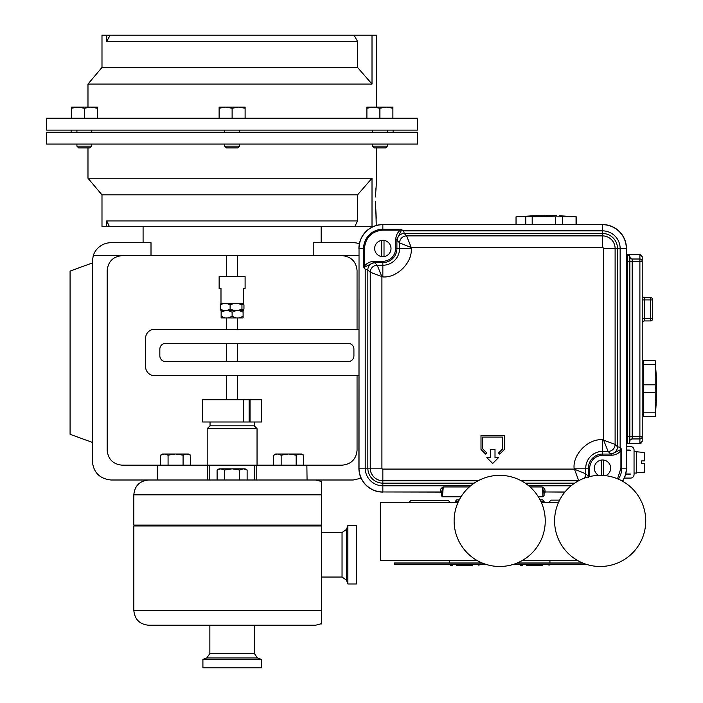 <?xml version="1.0" encoding="UTF-8"?>
<svg xmlns="http://www.w3.org/2000/svg" width="703" height="703" viewBox="0 0 703 703"><rect width="100%" height="100%" fill="white"/><g stroke="black" fill="none" stroke-linecap="round" stroke-linejoin="round"><path stroke-width="1.05" d="M456.555 565.317L472.715 565.317M526.652 565.317L542.821 565.317M376.254 147.92L376.254 185.012L375.455 196.989M375.464 196.902L375.507 195.416M375.525 195.039L375.648 192.552M375.815 190.047L375.973 188.009M393.109 132.19L393.109 130.117M71.117 132.19L71.117 130.117M354.004 35.15L357.528 41.38L106.707 41.38L106.707 35.15L372.01 35.15L372.01 84.052L357.528 67.435L372.01 84.052L87.98 84.052L87.98 107.084M372.01 35.15L376.254 35.15L376.254 107.084M71.337 118.245L46.635 118.245L46.635 130.117L417.591 130.117L417.591 118.245L71.337 118.245L71.337 108.244L77.84 107.084L84.334 108.244L90.836 107.084L71.337 107.084L71.337 108.244M387.309 132.19L387.309 130.117M372.476 132.19L372.476 130.117M91.759 132.19L91.759 130.117M76.917 132.19L76.917 130.117M239.538 132.19L239.538 130.117M224.696 132.19L224.696 130.117M239.538 146.154L237.772 147.92L226.463 147.92L224.696 146.154L239.538 146.154L239.538 144.062M224.696 146.154L224.696 144.062M91.759 146.154L89.993 147.92L78.683 147.92L76.917 146.154L76.917 144.062L76.917 146.154L91.759 146.154L91.759 144.062M387.309 146.154L385.543 147.92L374.242 147.92L372.476 146.154L387.309 146.154L387.309 144.062M372.476 146.154L372.476 144.062M220.988 303.318L220.988 288.485L219.134 288.485L219.134 276.613L245.101 276.613L245.101 288.485L243.247 288.485L243.247 303.318L220.988 303.318L220.267 304.874L220.267 309.074L220.988 310.621L242.667 310.621L241.955 309.074L237.719 310.621M228.194 310.621L232.113 312.176L236.041 310.621M226.594 303.318L230.109 304.874L234.336 303.318M254.196 425.807L257.043 428.654L207.192 428.654L210.039 425.807L254.196 425.807L254.196 421.985M133.816 525.106L321.605 525.106L321.605 481.274L321.605 494.833L133.816 494.833L133.816 525.106M254.442 480L254.442 465.158L122.014 465.158C113.069 464.217 108.121 459.27 107.181 450.324L107.181 270.479C108.121 261.534 113.069 256.586 122.014 255.646L151.004 255.646L151.004 242.711L111.039 242.711A18.7 18.7 0 0 0 93.253 255.646L92.339 261.402L92.339 461.3C93.525 472.574 99.764 478.813 111.039 480L353.196 480L361.122 478.233M347.853 583.982L356.342 583.982L356.342 525.58L347.853 525.58L347.853 583.982L346.447 580.124L342.045 577.04L342.045 532.523L321.623 532.523M202.912 659.361L202.912 667.85L261.314 667.85L261.314 659.361L202.912 659.361L206.77 657.955L209.854 653.553L254.372 653.553L254.372 625.231L315.568 625.231L148.667 625.231L209.854 625.231L209.854 653.553M134.721 525.106L133.825 525.993L321.623 525.993L321.623 525.106L321.623 623.948L321.623 610.397L133.825 610.397C134.704 619.405 139.651 624.352 148.667 625.231M315.568 625.231L321.623 623.623M598.666 475.377A8.181 8.181 0 0 1 603.666 460.061A8.181 8.181 0 0 1 605.678 475.685M374.673 248.502A8.181 8.181 0 0 1 384.014 240.408A8.181 8.181 0 0 1 384.014 256.595A8.181 8.181 0 0 1 374.673 248.502M505.501 475.729L499.684 475.351A45.563 45.563 0 0 1 545.247 520.914A45.563 45.563 0 0 1 499.684 566.486A45.563 45.563 0 0 1 454.12 520.914A45.563 45.563 0 0 1 499.684 475.351L493.875 475.729M600.16 475.351A45.563 45.563 0 0 1 645.732 520.914A45.563 45.563 0 0 1 600.16 566.486A45.563 45.563 0 0 1 554.597 520.914A45.563 45.563 0 0 1 600.16 475.351M459.261 499.886L456.748 499.886L455.289 501.344L458.532 501.344M544.078 502.223L544.078 501.344L542.619 499.886L540.106 499.886M544.078 501.344L540.835 501.344M643.394 363.003L642.226 363.003M643.394 414.41L642.226 414.41M655.196 392.608L655.196 412.846L643.394 412.846L643.394 392.608L655.196 392.608L655.196 384.805L643.394 384.805L643.394 364.567L655.196 364.567L655.196 360.665L643.394 360.665L643.394 364.567M643.394 392.608L643.394 384.805M656.25 400.385L656.365 377.019L655.196 360.665M655.196 364.567L655.196 384.805M643.394 412.846L643.394 416.747L655.337 416.747L655.196 412.846M656.365 400.385L655.337 416.747M556.583 215.672L532.988 215.786M532.189 224.547L532.189 216.84L543.823 216.691L555.449 216.84L555.449 224.547M562.541 224.547L562.541 216.84L555.449 216.84M562.541 216.84L576.056 216.84L576.056 224.547M559.28 215.742L576.056 216.84M546.416 215.672L552.848 215.742M644.792 463.708L641.523 463.708L644.792 463.708L644.792 472.108L636.619 472.829M644.792 460.904L641.523 460.904L644.792 460.904L644.792 452.512L636.619 451.792M357.054 329.338L357.054 270.479C356.113 261.534 351.166 256.586 342.212 255.646L151.004 255.646M313.222 255.646L313.222 242.711L353.196 242.711A18.7 18.7 0 0 1 359.374 243.756M417.591 132.19L417.591 144.062L46.635 144.062L46.635 132.19L417.591 132.19M106.707 220.927L357.528 220.927L357.528 194.872L372.01 178.246L372.01 226.559L109.396 226.559L106.707 220.927L106.707 226.559L101.988 226.559L101.988 194.872L87.98 178.246L87.98 147.92M376.254 225.47L375.991 215.461M375.894 214.336L375.841 213.659M375.797 213.053L375.666 211.049M375.63 210.364L375.393 201.638L376.254 218.255M634.044 451.625L636.619 451.625L636.619 473.057L634.044 473.057M358.899 329.338L154.493 329.338A8.902 8.902 0 0 0 145.591 338.24L145.591 366.729A8.902 8.902 0 0 0 154.493 375.63L358.899 375.63M353.917 349.215A5.932 5.932 0 0 0 347.976 343.284L165.767 343.284A5.932 5.932 0 0 0 159.836 349.215L159.836 355.744A5.932 5.932 0 0 0 165.767 361.685L347.976 361.685A5.932 5.932 0 0 0 353.917 355.744L353.917 349.215M357.528 220.927L354.83 226.559M87.98 178.246L372.01 178.246M373.231 226.559L372.01 226.559M101.988 194.872L357.528 194.872M109.396 226.559L106.707 226.559M254.442 465.158L296.165 465.158L296.165 455.166L299.917 454.006L303.67 455.166L299.917 454.006L275.655 454.006L273.652 455.166L277.404 454.006L273.652 455.166L273.652 465.158M296.165 465.158L306.86 465.158L307.07 480M357.054 375.63L357.054 450.324C356.113 459.27 351.166 464.217 342.212 465.158L306.86 465.158M256.78 465.158L256.78 480M157.367 465.158L157.367 480L209.793 480L209.793 465.158M207.455 465.158L207.455 480M92.339 442.398L70.08 434.296L70.08 271.077L92.339 262.975M626.452 446.537L630.538 446.537A3.506 3.506 0 0 1 634.044 450.043L634.044 474.578A3.506 3.506 0 0 1 630.538 478.084L624.299 478.084M626.452 450.043L629.37 450.043A1.169 1.169 0 0 1 630.38 450.623L626.452 450.623M625.732 473.989L630.38 473.989A1.169 1.169 0 0 1 629.37 474.578L625.573 474.578M641.523 463.708L641.523 460.904M532.189 216.84L525.818 216.84L525.818 224.547M533.559 215.742L516.037 216.84L516.037 224.547L516.037 216.84L525.818 216.84M536.257 215.672L539.992 215.742M656.365 377.019L656.25 388.706M642.226 256.674L639.888 254.345L642.226 256.674L642.226 441.282L641.514 442.952M642.226 323.275L642.226 323.275A2.337 2.337 0 0 1 644.563 320.937L650.407 320.937L650.407 299.909L642.226 299.909M644.563 320.937L644.563 297.571A2.337 2.337 0 0 1 642.226 295.234A2.337 2.337 0 0 0 644.563 297.571L650.407 297.571A2.337 2.337 0 0 1 652.736 299.909L650.407 299.909L650.407 297.571A2.337 2.337 0 0 1 652.736 299.909L652.736 318.6A2.337 2.337 0 0 1 650.407 320.937A2.337 2.337 0 0 0 652.736 318.6L642.226 318.6M640.811 443.426L639.888 443.619L642.226 441.282M626.452 443.619L639.888 443.619L639.888 438.944L632.173 438.944L630.371 439.788M629.282 442.793L628.21 443.505M642.226 436.607A2.337 2.337 0 0 1 639.888 438.944A2.337 2.337 0 0 0 642.226 436.607L639.888 436.607L639.888 438.944M626.452 254.345L639.888 254.345L639.888 259.012A2.337 2.337 0 0 1 642.226 261.349L639.888 261.349L639.888 436.607L632.173 436.607L632.173 438.944A2.337 2.337 0 0 0 629.844 441.282L629.844 256.674A2.337 2.337 0 0 0 627.507 254.345L629.844 256.674A2.337 2.337 0 0 0 632.173 259.012L639.888 259.012A2.337 2.337 0 0 1 642.226 261.349M629.958 257.421L631.136 258.774M631.637 258.95L632.173 259.012L632.173 436.607L626.452 436.607M627.507 443.619A2.337 2.337 0 0 0 629.844 441.282A2.337 2.337 0 0 1 627.507 443.619L627.507 254.345A2.337 2.337 0 0 1 629.844 256.674A2.337 2.337 0 0 0 632.173 259.012M522.804 565.317L520.484 565.317L519.543 564.386L549.922 564.386L548.99 565.317M452.697 565.317L450.377 565.317L449.445 564.386L479.824 564.386L478.884 565.317M577.84 560.643L522.004 560.643M477.363 560.643L380.508 560.643L380.508 502.223L458.128 502.223M558.613 502.223L541.24 502.223M384.014 240.408L384.014 256.595M381.676 256.595L381.676 240.408M603.666 460.061L603.666 475.492M601.329 475.369L601.329 460.061M486.836 457.635L492.671 463.479L498.515 457.635L495.009 457.635L495.009 449.454L490.334 449.454L490.334 457.635L486.836 457.635M578.754 480.755L574.087 468.154C572.866 454.033 588.385 438.514 602.497 439.735L615.107 444.401L615.107 248.502L603.438 248.502L603.438 439.735L608.104 451.405A7.012 6.995 -45 0 0 615.107 444.401L617.506 446.8L617.506 248.502L615.107 248.502A12.61 12.61 0 0 0 602.497 235.892L406.598 235.892L411.264 247.561L399.594 242.895L399.594 248.502A16.749 16.749 0 0 1 382.845 265.242L382.845 276.912C396.967 278.142 412.485 262.614 411.264 248.502L411.264 247.561L602.497 247.561A0.94 0.94 0 0 1 603.438 248.502M382.845 276.912L370.244 272.246L370.244 468.154L381.914 468.154L381.914 276.912L377.247 265.242A7.012 6.995 135 0 0 370.244 272.246L367.845 269.847L367.845 468.154L370.244 468.154A12.61 12.61 0 0 0 382.845 480.755L478.163 480.755M504.359 449.454L504.359 435.438L480.993 435.438L480.993 449.454L485.668 454.129L486.819 452.978L482.627 448.778L482.627 437.073L502.724 437.073L502.724 448.778L498.524 452.978L499.684 454.129L504.359 449.454M381.914 468.154A0.94 0.94 0 0 0 382.845 469.086L574.087 469.086L585.757 473.76L585.757 468.154A16.749 16.749 0 0 1 602.497 451.405L602.497 439.735M584.079 478.286A7.012 6.995 -45 0 0 585.757 473.76L588.156 476.159L588.42 477.425M602.497 247.561L602.497 233.493L404.199 233.493L406.598 235.892A7.012 6.995 135 0 0 399.594 242.895L397.195 240.496L396.923 239.231L396.923 248.502L411.264 248.502M610.503 453.804L611.768 454.076L611.768 455.236L602.497 455.236L602.497 454.076L611.768 454.076L621.101 449.349L620.143 447.336L617.506 446.8A7.012 6.995 -45 0 1 610.503 453.804L608.104 451.405L602.497 451.405L602.497 454.076A14.078 14.078 0 0 0 588.42 468.154L574.087 468.154M602.497 455.236C594.712 456.062 590.406 460.36 589.589 468.154L588.42 468.154L588.42 476.889M588.103 476.977A7.012 6.995 -45 0 0 588.156 476.159M374.84 262.843L373.574 262.579L373.574 261.411L382.845 261.411L382.845 262.579L373.574 262.579L364.242 267.298L365.2 269.311L367.845 269.847A7.012 6.995 135 0 1 374.84 262.843L377.247 265.242L382.845 265.242L382.845 262.579A14.078 14.078 0 0 0 396.923 248.502L395.763 248.502L395.763 239.231L396.923 239.231L401.65 229.899L400.376 230.074C397.529 232.394 395.991 235.443 395.763 239.231M382.845 261.411C390.64 260.593 394.945 256.287 395.763 248.502M373.574 261.411C369.919 261.613 366.869 263.15 364.426 266.024L364.426 248.502C365.595 237.386 371.738 231.243 382.845 230.074L400.376 230.074L400.376 229.231L403.663 230.856L404.199 233.493A7.012 6.995 135 0 0 397.195 240.496M401.967 229.591A1.169 0.571 124.6 0 0 401.65 229.899L403.663 230.856L602.497 230.856L602.497 233.493A15.009 15.009 0 0 1 617.506 248.502L620.143 248.502L620.143 447.336L621.408 449.032L621.768 450.623L620.925 450.623L621.101 449.349A1.169 0.571 -34.6 0 0 621.408 449.032M611.768 455.236C615.424 455.043 618.482 453.505 620.925 450.623L620.925 468.154L617.542 478.796M530.071 486.968L542.083 486.968C544.307 488.225 545.273 489.578 544.974 491.028L545.115 491.968L564.975 491.968M470.659 485.799L382.845 485.799L382.845 491.968L440.236 491.968L440.377 491.028C440.078 489.578 441.045 488.225 443.268 486.968L469.296 486.968M382.845 469.086L382.845 483.154A15.009 15.009 0 0 1 367.845 468.154L365.209 468.154L365.209 269.311L363.943 267.623L363.583 266.024L364.426 266.024L364.242 267.298A1.169 0.571 145.4 0 0 363.943 267.623M621.768 450.623L621.768 468.154L626.452 468.154L626.452 248.502A23.955 23.955 0 0 0 602.497 224.547L382.845 224.547L382.845 229.231L400.376 229.231M544.974 491.028A1.169 1.098 -4.2 0 0 543.806 492.135L543.946 493.137A1.169 1.169 135 0 1 545.115 491.968L564.869 492.1M542.083 486.968L543.806 492.135L544.078 495.606L542.909 496.775L542.514 487.1M443.268 486.968L442.433 496.775L461.036 496.775L442.433 496.775L441.264 495.606L441.264 493.269L440.236 491.968A1.169 1.169 -135 0 1 441.396 493.137L442.837 487.1M440.377 491.028A1.169 1.098 -175.8 0 1 441.546 492.135L441.264 495.606M363.583 266.024L363.583 248.502L359.031 248.502L359.031 468.154A23.814 23.814 0 0 0 382.845 491.968L440.096 492.1M622.445 481.168A23.814 23.814 0 0 0 626.32 468.154L626.32 248.502L620.143 248.502A17.645 17.645 0 0 0 602.497 230.856L602.497 224.679L382.845 224.679A23.814 23.814 0 0 0 359.031 248.502L358.899 468.154L365.209 468.154A17.645 17.645 0 0 0 382.845 485.799L382.845 483.154L474.182 483.154M626.452 468.154A23.955 23.955 0 0 1 622.559 481.239M545.247 492.1L544.078 493.269L544.078 495.606M538.331 496.775L542.909 496.775L538.331 496.775M382.845 492.1A23.955 23.955 0 0 1 358.899 468.154M358.899 248.502A23.955 23.955 0 0 1 382.845 224.547M243.37 468.839L245.11 468.839L247.122 469.999L243.37 468.839L247.122 469.999L247.122 480L239.618 480L239.618 469.999L243.37 468.839L232.113 468.839L239.618 469.999M224.608 469.999L232.113 468.839L220.856 468.839L224.608 469.999L224.608 480M239.618 480L232.113 480M217.104 469.999L220.856 468.839L219.116 468.839L217.104 469.999L217.104 480M321.605 481.511L315.577 480M164.317 454.006L162.578 454.006L160.565 455.166L164.317 454.006L168.07 455.166L175.574 454.006L164.317 454.006M183.079 465.158L183.079 455.166L175.574 454.006L186.831 454.006L190.583 455.166L186.831 454.006L188.571 454.006L190.583 455.166L190.583 465.158M183.079 455.166L186.831 454.006M168.07 465.158L168.07 455.166M160.565 465.158L160.565 455.166L162.578 454.006M303.67 465.158L303.67 455.166L301.657 454.006L299.917 454.006M277.404 454.006L281.156 455.166L288.661 454.006L296.165 455.166M281.156 465.158L281.156 455.166M250.048 399.726L261.788 399.726L261.788 421.985L250.048 421.985L250.048 399.726L243.625 399.726L243.625 421.985L250.048 421.985M243.625 399.726L202.675 399.726L202.675 421.985L243.625 421.985M249.126 399.726L249.126 421.985M239.178 317.923L243.097 317.923L243.097 316.376L239.178 317.923L236.041 317.923L232.113 316.376L228.194 317.923L236.041 317.923M221.137 310.621L221.137 317.923L228.194 317.923M242.667 310.621L243.247 310.621L243.959 309.074L243.959 304.874L243.247 303.318M230.109 304.874L230.109 309.074L226.594 310.621M220.267 304.874L223.782 303.318M223.782 310.621L220.267 309.074M237.719 303.318L241.955 304.874L241.955 309.074M234.336 310.621L230.109 309.074M241.955 304.874L242.667 303.318M232.113 312.176L232.113 316.376M221.137 312.176L225.057 310.621M225.057 317.923L221.137 316.376M239.178 310.621L243.097 312.176L243.097 316.376M243.097 312.176L243.097 310.621M106.707 41.38L110.23 35.15M357.528 41.38L357.528 67.435L101.988 67.435L87.98 84.052M101.988 67.435L101.988 35.15L106.707 35.15M245.11 107.084L225.619 107.084L232.113 108.244L238.616 107.084L245.11 108.244L245.11 107.084M219.116 107.084L225.619 107.084L219.116 108.244L219.116 107.084M245.11 118.245L245.11 108.244M219.116 118.245L219.116 108.244M232.113 118.245L232.113 108.244M97.339 107.084L90.836 107.084L97.339 108.244L97.339 107.084M97.339 118.245L97.339 108.244M84.334 118.245L84.334 108.244M392.889 107.084L373.398 107.084L379.892 108.244L386.395 107.084L392.889 108.244L392.889 107.084M366.896 107.084L373.398 107.084L366.896 108.244L366.896 107.084M392.889 118.245L392.889 108.244M366.896 118.245L366.896 108.244M379.892 118.245L379.892 108.244M485.281 564.149L394.532 564.149L394.532 562.98L482.161 562.98M517.206 562.98L582.638 562.98M514.086 564.149L585.757 564.149M347.853 525.58L346.447 529.438L346.447 580.124M261.314 659.361L257.456 657.955L206.77 657.955M122.014 255.646L93.253 255.646M342.212 255.646L358.899 255.646M639.888 259.012L639.888 261.349L626.452 261.349M632.173 438.944A2.337 2.337 0 0 0 629.844 441.282M521.213 480.755L578.639 480.755M525.185 483.154L574.659 483.154M571.135 485.799L528.709 485.799M589.589 468.154L589.589 476.599M626.452 248.502L626.32 248.502A23.814 23.814 0 0 0 602.497 224.679L602.497 224.547M620.925 468.154L621.768 468.154A19.271 19.271 0 0 1 618.332 479.13M364.426 248.502L363.583 248.502A19.271 19.271 0 0 1 382.845 229.231L382.845 230.074M408.548 502.821L410.886 500.492L448.277 500.492L450.614 502.821M548.753 502.46L551.09 500.123L559.623 500.123M237.667 255.646L237.667 276.613M226.594 343.284L226.594 361.685M226.594 375.63L226.594 399.726M226.718 317.923L226.718 329.338M210.039 425.807L210.039 421.985M207.192 428.654L207.192 465.158M133.816 494.833C134.695 485.826 139.633 480.878 148.649 480M133.825 525.993L133.825 610.397M449.445 562.98L449.445 560.643M455.289 502.223L455.289 501.344M519.543 562.98L519.543 561.925M576.794 216.84L576.794 224.547M321.148 226.559L321.148 242.711M143.087 226.559L143.087 242.711M549.922 562.98L549.922 560.643M479.824 562.98L479.824 561.925M342.045 577.04L321.623 577.04M257.456 657.955L254.372 653.553M346.447 529.438L342.045 532.523M188.571 454.006L190.583 455.166M275.655 454.006L273.652 455.166M301.657 454.006L303.67 455.166M257.043 428.654L257.043 465.158M237.517 317.923L237.517 329.338M237.632 343.284L237.632 361.685M237.632 375.63L237.632 399.726M226.568 255.646L226.568 276.613"/></g></svg>
